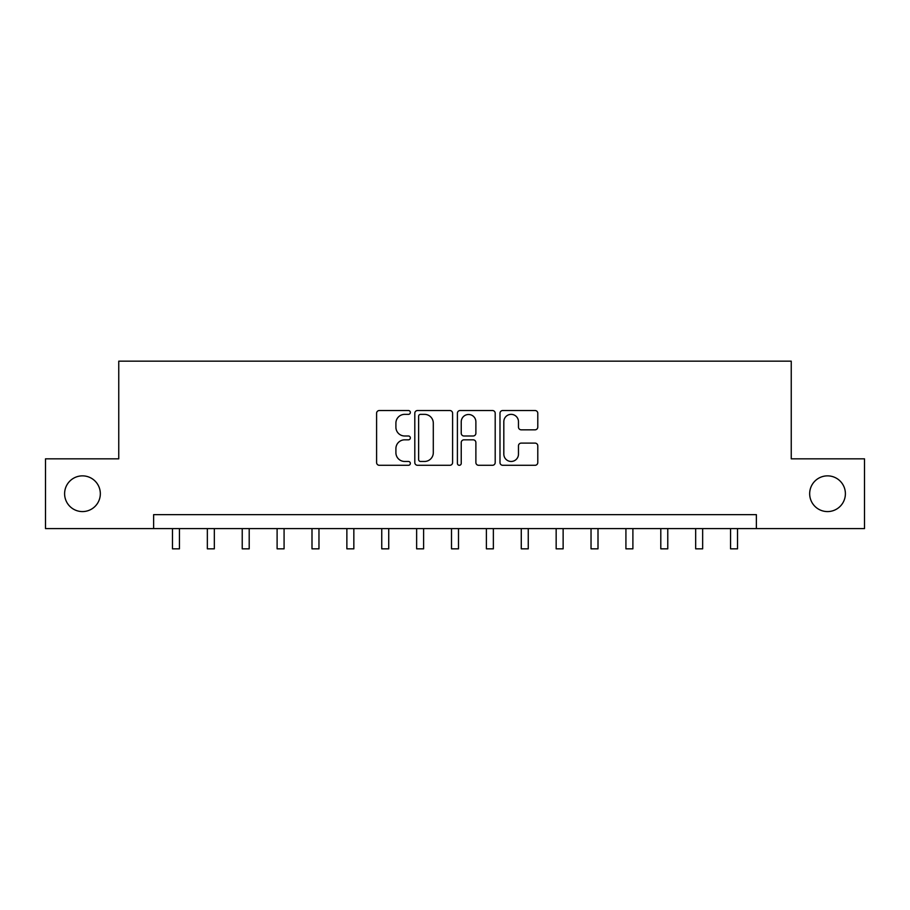 <?xml version="1.0" encoding="UTF-8"?>
<svg xmlns="http://www.w3.org/2000/svg" width="910" height="910" viewBox="0 0 910 910"><rect width="100%" height="100%" fill="white"/><g stroke="black" fill="none" stroke-linecap="round" stroke-linejoin="round"><path stroke-width="1.36" d="M410.353 412.435A1.922 1.922 0 0 0 408.442 410.524L379.334 410.524A2.741 2.741 0 0 0 376.592 413.254L376.592 462.564A2.741 2.741 0 0 0 379.334 465.294L408.442 465.294A1.922 1.922 0 0 0 410.353 463.383A1.922 1.922 0 0 0 408.442 461.461L404.666 461.461A8.77 8.77 0 0 1 395.907 452.702L395.907 448.596A8.77 8.77 0 0 1 404.666 439.826L408.442 439.826A1.922 1.922 0 0 0 410.353 437.903A1.922 1.922 0 0 0 408.442 435.992L404.666 435.992A8.77 8.77 0 0 1 395.907 427.222L395.907 423.116A8.77 8.77 0 0 1 404.666 414.357L408.442 414.357A1.922 1.922 0 0 0 410.353 412.435M809.672 493.721A17.859 17.859 0 0 0 827.531 511.579A17.859 17.859 0 0 0 845.39 493.721A17.859 17.859 0 0 0 827.531 475.862A17.859 17.859 0 0 0 809.672 493.721M64.61 493.721A17.859 17.859 0 0 0 82.469 511.579A17.859 17.859 0 0 0 100.328 493.721A17.859 17.859 0 0 0 82.469 475.862A17.859 17.859 0 0 0 64.61 493.721M535.046 429.827A2.741 2.741 0 0 0 537.787 427.086L537.787 413.254A2.741 2.741 0 0 0 535.046 410.524L502.729 410.524A2.741 2.741 0 0 0 499.988 413.254L499.988 462.564A2.741 2.741 0 0 0 502.729 465.294L535.046 465.294A2.741 2.741 0 0 0 537.787 462.564L537.787 445.854A2.741 2.741 0 0 0 535.046 443.113L521.214 443.113A2.741 2.741 0 0 0 518.472 445.854L518.472 454.135A7.325 7.325 0 0 1 511.147 461.461A7.325 7.325 0 0 1 503.822 454.135L503.822 421.683A7.325 7.325 0 0 1 511.147 414.357A7.325 7.325 0 0 1 518.472 421.683L518.472 427.086A2.741 2.741 0 0 0 521.214 429.827L535.046 429.827M153.631 528.596L45.5 528.596L45.5 458.833L118.755 458.833L118.755 361.168L791.245 361.168L791.245 458.833L864.5 458.833L864.5 528.596L756.369 528.596L756.369 514.65L153.631 514.65L153.631 528.596L756.369 528.596M452.6 413.254A2.741 2.741 0 0 0 449.87 410.524L417.542 410.524A2.741 2.741 0 0 0 414.801 413.254L414.801 462.564A2.741 2.741 0 0 0 417.542 465.294L449.87 465.294A2.741 2.741 0 0 0 452.6 462.564L452.6 413.254M460.13 410.524L492.458 410.524A2.741 2.741 0 0 1 495.199 413.254L495.199 462.564A2.741 2.741 0 0 1 492.458 465.294L478.626 465.294A2.741 2.741 0 0 1 475.885 462.564L475.885 442.567A2.741 2.741 0 0 0 473.143 439.826L463.975 439.826A2.741 2.741 0 0 0 461.233 442.567L461.233 463.383A1.922 1.922 0 0 1 459.311 465.294A1.922 1.922 0 0 1 457.4 463.383L457.4 413.254A2.741 2.741 0 0 1 460.13 410.524M420.557 414.357A1.922 1.922 0 0 0 418.634 416.268L418.634 459.55A1.922 1.922 0 0 0 420.557 461.461L424.526 461.461A8.77 8.77 0 0 0 433.296 452.702L433.296 423.116A8.77 8.77 0 0 0 424.526 414.357L420.557 414.357M475.885 421.819A7.325 7.325 0 0 0 468.559 414.494A7.325 7.325 0 0 0 461.233 421.819L461.233 433.251A2.741 2.741 0 0 0 463.975 435.992L473.143 435.992A2.741 2.741 0 0 0 475.885 433.251L475.885 421.819M172.468 528.596L172.468 548.832L179.441 548.832L179.441 528.596M207.344 528.596L207.344 548.832L214.328 548.832L214.328 528.596M242.231 528.596L242.231 548.832L249.203 548.832L249.203 528.596M277.106 528.596L277.106 548.832L284.079 548.832L284.079 528.596M311.993 528.596L311.993 548.832L318.966 548.832L318.966 528.596M346.869 528.596L346.869 548.832L353.842 548.832L353.842 528.596M381.745 528.596L381.745 548.832L388.729 548.832L388.729 528.596M416.632 528.596L416.632 548.832L423.605 548.832L423.605 528.596M451.508 528.596L451.508 548.832L458.492 548.832L458.492 528.596M486.395 528.596L486.395 548.832L493.368 548.832L493.368 528.596M521.271 528.596L521.271 548.832L528.255 548.832L528.255 528.596M556.158 528.596L556.158 548.832L563.131 548.832L563.131 528.596M591.034 528.596L591.034 548.832L598.006 548.832L598.006 528.596M625.921 528.596L625.921 548.832L632.894 548.832L632.894 528.596M660.796 528.596L660.796 548.832L667.769 548.832L667.769 528.596M695.672 528.596L695.672 548.832L702.657 548.832L702.657 528.596M730.559 528.596L730.559 548.832L737.532 548.832L737.532 528.596"/></g></svg>
